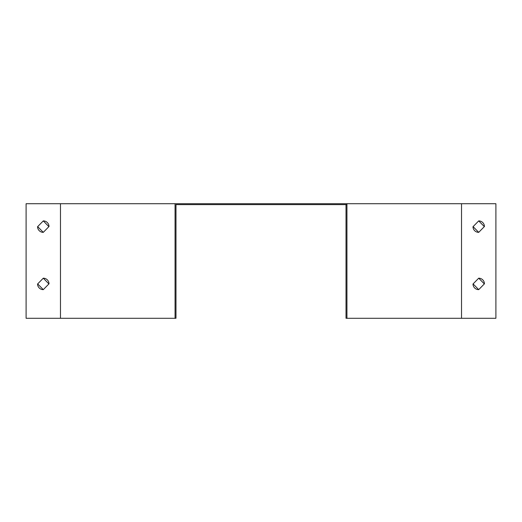 <?xml version="1.0" encoding="UTF-8"?>
<svg xmlns="http://www.w3.org/2000/svg" width="522" height="522" viewBox="0 0 522 522"><rect width="100%" height="100%" fill="white"/><g stroke="black" fill="none" stroke-linecap="round" stroke-linejoin="round"><path stroke-width="0.78" d="M175.979 318.289L26.1 318.289L26.1 203.71L175.059 203.71L175.059 318.289L175.979 318.289L175.979 204.624L346.941 204.624M346.021 204.624L346.021 318.289L495.9 318.289L495.9 203.71L175.059 203.71M478.713 289.645L484.442 283.805A5.729 5.729 0 0 0 478.713 278.187L472.984 284.033A5.729 5.729 0 0 0 478.713 289.645L473.095 283.916M478.713 232.355L484.442 226.509A5.729 5.729 0 0 0 478.713 220.897L472.984 226.737A5.729 5.729 0 0 0 478.713 232.355L473.095 226.626M346.941 318.289L346.941 203.71M37.558 284.033A5.729 5.729 0 0 0 43.287 289.645L49.016 283.805A5.729 5.729 0 0 0 43.287 278.187L37.558 284.033M37.558 226.737A5.729 5.729 0 0 0 43.287 232.355L49.016 226.509A5.729 5.729 0 0 0 43.287 220.897L37.558 226.737M43.287 289.645L37.669 283.916M43.287 278.187L48.905 283.916M43.287 232.355L37.669 226.626M43.287 220.897L48.905 226.626M478.713 278.187L484.331 283.916M478.713 220.897L484.331 226.626M461.526 318.289L461.526 203.71M60.474 318.289L60.474 203.71"/></g></svg>
